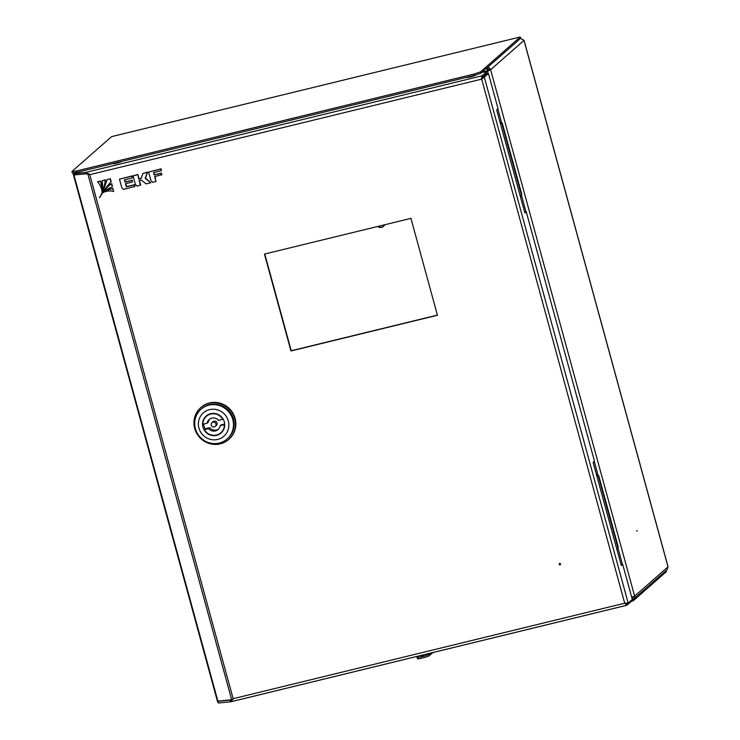 <?xml version="1.0" encoding="UTF-8"?>
<svg xmlns="http://www.w3.org/2000/svg" width="740" height="740" viewBox="0 0 740 740"><rect width="100%" height="100%" fill="white"/><g stroke="black" fill="none" stroke-linecap="round" stroke-linejoin="round"><path stroke-width="1.11" d="M636.927 530.376L636.955 531.191L636.927 530.376M632.034 598.253L632.349 598.17A1.415 1.369 48.7 0 0 633.357 596.745M523.948 40.256L520.544 38.388L487.216 67.673A2.821 0.657 76.3 0 0 487.41 70.855L489.297 70.05A1.415 1.369 48.7 0 0 487.586 69.024L487.216 67.673L487.688 70.615L485.856 72.132L490.629 69.727L634.652 596.172A2.821 2.729 48.7 0 1 632.719 599.529L631.747 597.217M487.216 67.673A2.821 2.729 48.7 0 1 490.629 69.727L489.297 70.05M631.692 597.236L634.652 596.172L668.007 566.849L667.175 569.652L633.847 598.938M490.629 69.727L523.994 40.413L667.97 566.701M520.618 38.369L520.211 37L111.583 136.623L71.937 171.467L72.307 172.818L76.821 172.355L474.414 75.425L474.044 74.065L76.451 170.996L76.821 172.355M666.167 570.531L666.453 571.567L633.088 600.88A2.821 0.657 76.3 0 1 633.015 600.917A2.821 0.657 76.3 0 1 632.108 599.604M423.604 655.233L420.986 656.223L423.604 655.233M418.267 656.112L417.157 657.092A6.355 0.74 -15.3 0 0 417.036 657.305A6.355 0.74 -15.3 0 0 422.642 656.528A6.355 0.74 -15.3 0 0 429.172 654.16L430.292 653.18M417.036 657.305L417.406 658.655A6.355 0.74 -15.3 0 0 423.012 657.888A6.355 0.74 -15.3 0 0 429.542 655.51L432.928 652.532M474.044 74.065L480.565 71.845L480.935 73.195L520.581 38.351M480.935 73.195L474.414 75.425M76.451 170.996L71.937 171.467M480.565 71.845L520.211 37M194.685 428.442A21.192 20.47 48.7 0 1 200.725 407.648A21.192 20.47 48.7 0 1 234.747 418.683A21.192 20.47 48.7 0 1 228.706 439.477A21.192 20.47 48.7 0 1 194.685 428.442M200.725 407.648L201.086 407.333A21.192 20.47 48.7 0 1 235.107 418.368A21.192 20.47 48.7 0 1 229.067 439.162L228.706 439.477M227.152 438.968L227.772 438.422A19.776 19.101 -131.3 0 0 233.415 419.007A19.776 19.101 -131.3 0 0 201.659 408.702L201.04 409.257A19.776 19.101 48.7 0 1 208.911 405.159A19.776 19.101 48.7 0 1 232.786 419.552A19.776 19.101 48.7 0 1 227.152 438.968A19.776 19.101 48.7 0 1 219.281 443.057A19.776 19.101 48.7 0 1 195.397 428.664A19.776 19.101 48.7 0 1 201.04 409.257M209.549 409.636A15.54 15.013 48.7 0 1 228.309 420.949A15.54 15.013 48.7 0 1 217.69 439.412A15.54 15.013 48.7 0 1 198.931 428.108A15.54 15.013 48.7 0 1 209.549 409.636M224.303 421.92A11.304 10.915 48.7 0 1 221.075 433.02A11.304 10.915 48.7 0 1 202.936 427.128A11.304 10.915 48.7 0 1 206.155 416.037A11.304 10.915 48.7 0 1 224.303 421.92M203.667 424.066A11.304 10.915 -131.3 0 0 205.202 428.932M219.41 433.807A11.304 10.915 -131.3 0 0 221.612 432.512M215.248 426.388L216.348 425.417A2.47 2.387 -131.3 0 0 217.051 422.993A2.47 2.387 -131.3 0 0 213.083 421.707L211.992 422.67A2.47 2.387 48.7 0 1 215.96 423.955A2.47 2.387 48.7 0 1 215.248 426.388A2.47 2.387 48.7 0 1 211.279 425.093A2.47 2.387 48.7 0 1 211.992 422.67M208.93 414.28A10.952 10.573 -131.3 0 0 207.487 415.334L206.395 416.305A10.952 10.573 48.7 0 0 202.88 424.261L207.126 423.225A6.706 6.484 48.7 0 1 218.633 420.422L223.138 419.154M206.395 416.305A10.952 10.573 48.7 0 1 222.879 419.386M224.701 424.501L220.113 425.833A6.706 6.484 48.7 0 1 208.606 428.636L204.36 429.672L205.461 428.71L209.707 427.674L208.606 428.636M224.359 424.797A10.952 10.573 48.7 0 1 204.36 429.672M209.772 419.034A6.706 6.484 48.7 0 0 208.227 422.263L207.126 423.225M220.844 432.752L221.945 431.79A10.952 10.573 -131.3 0 0 223.175 430.495M224.673 424.02L221.214 424.862L220.113 425.833M218.568 429.052A6.706 6.484 48.7 0 1 209.707 427.674M206.728 415.575A11.304 10.915 -131.3 0 0 205.165 417.591M560.467 564.555A0.703 0.684 48.7 0 1 559.57 563.538M560.069 564.842A0.703 0.684 48.7 0 1 559.412 563.64A0.703 0.684 48.7 0 1 560.485 563.852A0.703 0.684 48.7 0 1 560.069 564.842M113.127 163.503A4.588 0.536 -15.3 0 0 113.063 163.633A4.588 0.536 -15.3 0 0 117.04 163.096A4.588 0.536 -15.3 0 0 121.804 161.385M467.005 77.228A4.588 0.536 -15.3 0 0 466.94 77.358A4.588 0.536 -15.3 0 0 470.992 76.803A4.588 0.536 -15.3 0 0 475.709 75.082A4.588 0.536 -15.3 0 0 475.802 74.944M524.679 212.278L526.242 211.76L594.47 461.177L593.101 462.38L621.313 565.508L622.682 564.296L632.302 599.437L628.177 603.063L626.105 603.165M482.961 77.441L484.293 77.108L488.418 73.491L487.077 73.815L481.62 78.977L482.48 77.145L486.596 73.528L486.226 72.168L482.156 72.122M488.418 73.491L498.029 108.632L496.66 109.844L524.863 212.963L526.242 211.76M88.948 173.576L73.787 174.945M87.024 173.761L74.888 174.844M232.86 699.615L217.486 701.159M74.019 172.642L73.057 173.53L73.565 173.576L85.674 172.439L89.79 174.677L87.838 173.974L231.75 700.012L232.906 699.134M482.48 77.145L482.11 75.794L486.226 72.168M621.128 564.824L622.682 564.296M231.417 700.04L217.782 701.317M630.822 600.732L631.063 601.592L626.798 605.274L230.732 701.825L218.402 703L217.523 701.594M481.62 78.977L624.69 603.22L626.937 605.209L626.567 603.859L627.215 603.294M73.482 174.788L86.043 173.798L85.674 172.439L482.11 75.794L481.342 79.217L89.79 174.677L233.146 698.68L230.51 701.862L230.14 700.512L230.658 700.382M233.137 698.69L624.69 603.22L628.177 603.063L484.293 77.108L481.342 79.217M624.967 602.98L626.466 603.896M86.043 173.798L88.032 173.909M264.763 253.996L291.227 350.732L437.405 315.101M264.448 254.079L290.959 350.973L437.442 315.259L410.94 218.365L264.448 254.079M113.174 188.515A17.224 16.641 -131.3 0 0 105.367 191.549L105.089 191.79A15.115 14.597 48.7 0 1 113.692 191.466L112.906 188.756A17.224 16.641 -131.3 0 0 105.089 191.79M113.692 191.466L112.906 188.756M134.643 186.693L134.171 184.954L126.318 186.869L125.467 183.742L132.404 182.049L131.97 180.449L125.023 182.142L124.403 179.857L132.256 177.952L131.766 176.166L119.473 179.163L121.813 187.71L123.469 189.412L134.921 186.452L134.449 184.713L126.596 186.619L125.781 183.668M119.473 179.163L132.044 175.926L132.256 177.952M132.404 182.049L132.247 180.209L125.301 181.901L124.718 179.783M141.257 178.164L138.972 178.719L137.825 174.511L133.034 175.852L135.374 184.408L137.039 186.11L140.702 185.046L139.407 180.292M140.424 185.287L139.083 180.375L141.035 179.894L146.131 183.89L150.803 182.752L145.216 178.368L147.334 172.383L142.922 173.456L141.192 178.358L138.972 178.719M138.695 178.96L137.825 174.511M137.547 174.751L133.034 175.852M150.803 182.752L145.493 178.127L147.612 172.143L142.922 173.456M161.607 174.936L161.172 173.327L154.197 175.029L153.541 172.614L161.338 170.718L160.885 169.081L148.601 172.078L150.942 180.615L152.597 182.317L155.974 181.494L154.642 176.629L161.884 174.696L161.45 173.086L154.475 174.788L153.865 172.54M161.338 170.718L161.163 168.84L148.601 172.078M155.974 181.494L154.956 176.555M100.252 181.198L97.495 181.846L100.52 180.958A17.224 16.641 -131.3 0 1 101.926 189.523L101.658 189.764A17.224 16.641 -131.3 0 0 100.252 181.198L100.52 180.958M97.495 181.846A15.115 14.597 48.7 0 1 101.658 189.764M110.316 178.673L107.069 179.607A89.956 86.895 48.7 0 1 99.475 197.7L99.752 197.46A89.956 86.895 48.7 0 1 111.194 181.689L110.316 178.673L107.069 179.607M99.475 197.7A89.956 86.895 48.7 0 1 110.926 181.929L111.194 181.689M110.926 181.929L110.047 178.913M103.591 192.52A21.728 20.988 48.7 0 1 105.108 191.04A21.728 20.988 48.7 0 1 112.378 186.933L111.481 183.862A23.791 22.977 -131.3 0 0 108.715 185.934A23.791 22.977 -131.3 0 0 103.591 192.52L103.868 192.28A21.728 20.988 48.7 0 1 105.237 190.92M112.378 186.933L111.758 183.622A23.791 22.977 -131.3 0 0 108.993 185.694A23.791 22.977 -131.3 0 0 108.854 185.814M105.145 180.061L102.074 180.773L105.422 179.811A23.791 22.977 -131.3 0 1 102.065 191.216L101.787 191.457A23.791 22.977 -131.3 0 0 105.145 180.061L105.422 179.811M102.074 180.773A21.728 20.988 48.7 0 1 101.787 191.457M499.926 121.804L502.312 123.238L501.896 123.599L500.129 122.535M520.405 196.664L521.82 194.555L502.312 123.238M521.82 194.555L520.47 196.905M521.413 194.916L501.896 123.599M596.375 474.34L598.752 475.774L598.346 476.144L596.57 475.071M616.855 549.2L618.27 547.101L598.752 475.774M618.27 547.101L616.92 549.441M617.854 547.461L598.346 476.144M384.745 224.747A4.949 4.773 48.7 0 1 377.567 226.496M383.727 226.181A4.949 4.773 48.7 0 1 378.029 226.385M633.274 597.356L632.349 598.17M483.266 71.873L487.41 70.855L488.15 73.556M497.798 108.835L501.627 122.831M521.432 195.231L525.974 211.825M594.248 461.371L598.068 475.367M617.882 547.766L622.423 564.361M632.941 600.917L631.007 601.389L633.015 600.917M429.172 654.16L429.542 655.51M74.028 175.269L217.939 701.307M73.565 173.576L73.935 174.936M218.402 703L218.032 701.649M230.954 701.751L626.641 605.283M668.063 566.757L524.049 40.312M73.057 173.53L73.427 174.881M73.519 175.223L217.431 701.261"/></g></svg>
